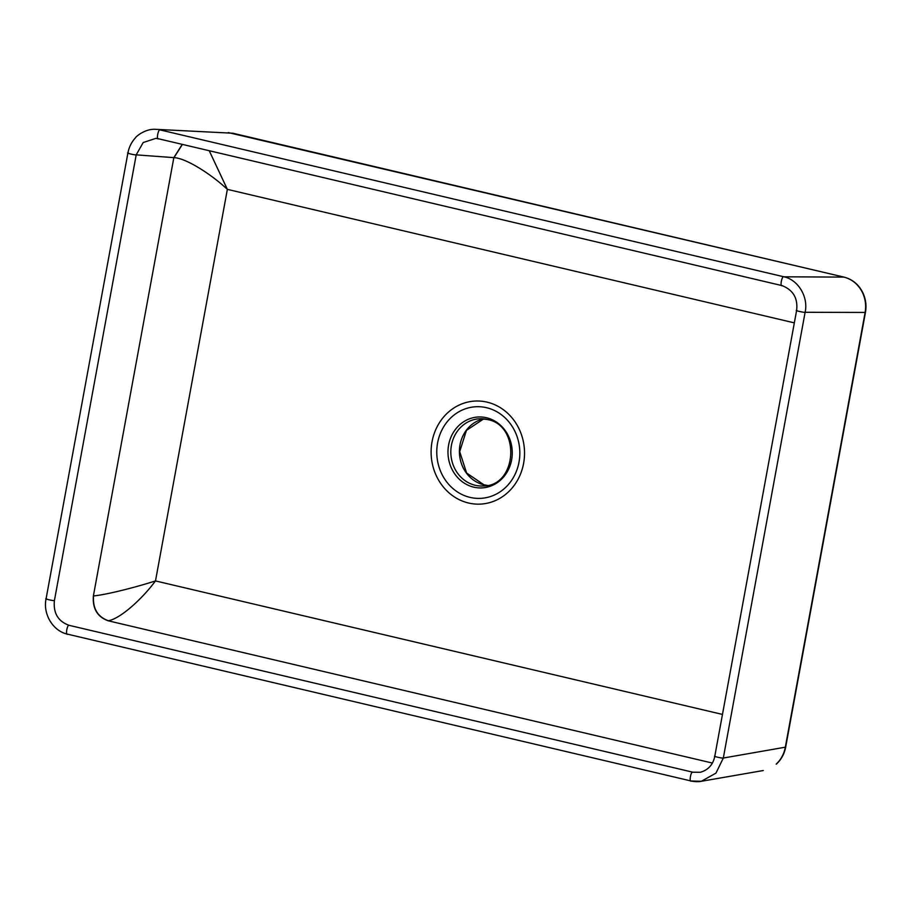 <?xml version="1.0" encoding="UTF-8"?>
<svg xmlns="http://www.w3.org/2000/svg" width="911" height="911" viewBox="0 0 911 911"><rect width="100%" height="100%" fill="white"/><g stroke="black" fill="none" stroke-linecap="round" stroke-linejoin="round"><path stroke-width="1.37" d="M776.183 764.135A4.487 1.537 47.7 0 0 776.491 763.987L776.183 764.135C780.978 759.672 784.018 754.046 785.316 747.259L865.097 312.575C866.304 305.743 865.484 299.207 862.66 292.955C858.561 284.585 852.309 279.301 843.916 277.103A4.487 1.845 -76.8 0 1 844.064 277.126A4.487 1.845 -76.8 0 1 844.224 277.183M692.85 772.209L700.377 772.277C708.314 769.932 713.119 764.591 714.782 756.278L796.601 310.526C798.059 298.318 793.208 290.017 782.025 285.61L158.514 138.779L155.838 138.37L143.186 142.526L136.206 154.859L54.409 600.588C53.191 613.183 58.133 621.439 69.213 625.356L692.85 772.209C690.811 771.025 688.841 782.868 691.392 781L691.107 780.989C689.411 780.693 696.551 782.39 701.299 781.296L691.392 781M712.368 763.054L108.09 620.767C97.34 616.861 92.444 608.582 93.389 595.942L173.842 157.637L182.223 144.371M782.025 285.61L158.514 138.779C155.986 140.214 158.377 128.349 160.29 129.966L783.938 276.807C798.378 279.814 808.558 297.293 805.119 312.279L723.311 758.032L715.955 773.143L701.299 781.296L763.304 770.524M155.735 129.328L232.829 133.222L155.735 129.328C146.079 128.565 136.741 135.602 135.283 137.994C131.457 142.23 128.986 147.252 127.893 153.071L46.074 598.823C42.806 614.003 52.861 631.016 67.46 634.147L67.756 634.158C65.205 636.026 67.163 624.172 69.213 625.356M782.162 285.621C779.634 287.067 782.025 275.19 783.938 276.807L843.916 277.103L232.829 133.222A4.487 1.845 -76.8 0 1 232.988 133.234A4.487 1.845 -76.8 0 1 233.136 133.291M182.394 144.416L173.967 157.649C185.764 158.059 210.805 173.853 227.363 189.363L155.496 580.922C134.555 587.641 105.676 594.86 93.526 595.919C92.671 608.548 97.602 616.827 108.341 620.733L108.09 620.767M722.469 714.429L155.496 580.922C141.672 599.563 119.99 618.842 108.341 620.733M209.234 150.736L227.363 189.363L794.335 322.87M470.076 497.395A45.869 41.519 -93.2 0 0 519.008 462.139A45.869 41.519 -93.2 0 0 486.531 407.707A45.869 41.519 -93.2 0 0 437.587 442.962A45.869 41.519 -93.2 0 0 470.076 497.395M487.078 402.138A51.585 46.7 86.8 0 1 523.609 463.357A51.585 46.7 86.8 0 1 468.561 503.02A51.585 46.7 86.8 0 1 432.03 441.801A51.585 46.7 86.8 0 1 487.078 402.138M483.73 418.889L466.466 430.356L459.691 451.617L466.614 473.025L483.992 484.823L487.442 485.404A33.661 30.462 86.8 0 1 483.843 484.811A33.661 30.462 86.8 0 1 459.406 451.605A33.661 30.462 86.8 0 1 483.707 418.878M475.257 485.29A33.661 30.462 -93.2 0 0 483.172 485.984C517.266 486.44 521.092 425.141 487.18 419.47L479.414 418.775A33.661 30.462 -93.2 0 0 450.888 449.692A33.661 30.462 -93.2 0 0 475.257 485.29M486.497 417.739A35.506 32.136 86.8 0 1 511.629 459.873A35.506 32.136 86.8 0 1 473.754 487.157A35.506 32.136 86.8 0 1 448.611 445.035A35.506 32.136 86.8 0 1 486.497 417.739M862.66 292.955A4.487 0.763 -24.9 0 1 863.013 293.08C858.936 284.688 852.628 279.37 844.064 277.126L228.274 132.585M715.112 756.153C711.685 756.016 722.708 758.533 723.311 758.032L785.669 747.134C784.382 753.875 781.319 759.501 776.491 763.987M487.055 419.413A33.661 30.462 -93.2 0 0 479.414 418.775M136.206 154.859L173.842 157.637M54.409 600.588C53.248 600.975 42.76 598.436 46.598 598.686M136.217 154.836C135.056 155.223 124.568 152.684 128.417 152.934M796.92 310.4C793.504 310.264 804.515 312.78 805.119 312.279L865.45 312.45L785.669 747.134M155.838 138.37L158.377 138.768M691.107 780.989L67.46 634.147M863.013 293.08C865.814 299.264 866.623 305.72 865.45 312.45"/></g></svg>
